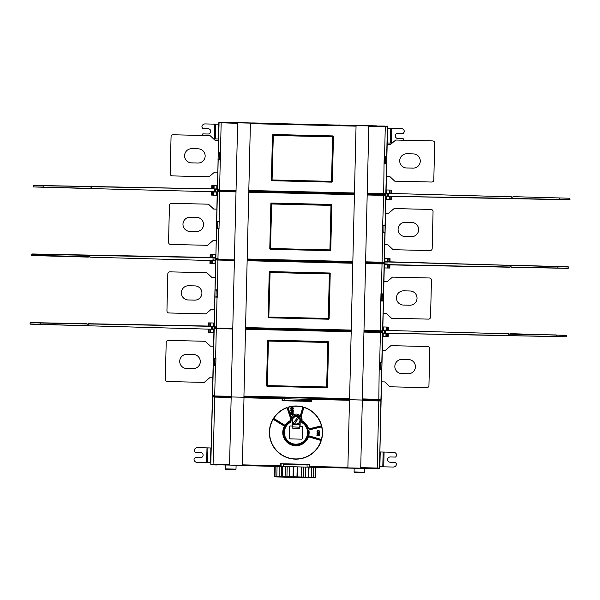 <?xml version="1.0" encoding="UTF-8"?>
<svg xmlns="http://www.w3.org/2000/svg" width="600" height="600" viewBox="0 0 600 600"><rect width="100%" height="100%" fill="white"/><g stroke="black" fill="none" stroke-linecap="round" stroke-linejoin="round"><path stroke-width="0.9" d="M384.397 261.675L568.38 267.007L568.125 268.358L511.717 267.263L510.353 266.745L510.015 267.225L384.322 264.788L384.832 264.795L384.787 267.96L384.248 267.952L384.217 269.01M510.143 266.918L510.15 266.498L510.03 267.015L385.905 264.608L385.972 261.93L510.075 265.388L389.558 261.817M389.355 258.645L390.045 258.668L389.985 261.825L389.303 261.81L389.355 258.645L388.305 258.615L387.87 261.772L387.93 258.608L384.472 258.51L384.495 257.407M384.39 261.885L386.19 261.72M510.165 265.913L511.237 265.56L510.165 265.913L510.075 265.388M568.35 268.155L511.717 267.263L557.805 268.155L557.842 266.505L568.178 266.798M385.905 264.608L384.322 264.577M511.763 265.222L557.842 266.505M510.353 266.745L511.717 267.053L510.15 266.498M387.675 265.972L387.713 268.02L389.138 268.043L389.22 264.885L389.91 264.892L389.82 268.058L384.787 267.96M387.78 261.765L387.84 258.6L387.69 261.765L388.245 261.78M385.162 258.525L385.673 258.54M388.305 258.615L387.93 258.608M384.877 258.517L384.472 261.675L384.908 261.69L384.877 258.517M386.985 268.005L387.63 267.795M387.39 268.013L386.28 267.99M385.455 267.975L389.82 268.058L388.088 268.028L388.17 264.862M384.96 126.233L387.6 126.127L381.255 394.493M387.6 126.127L387.465 131.925M387.54 128.76L387.457 132.24M384.293 265.845L384.27 266.88M382.733 336.382L383.168 336.39L383.212 333.225L382.785 333.218L382.597 337.553M387.743 327.075L388.425 327.09L388.365 330.255L387.683 330.24L387.743 327.075L386.13 327.03L386.07 330.195L386.22 327.03L382.853 326.94L382.875 325.95M385.972 199.388L386.408 199.403L386.452 196.237L386.018 196.23L385.845 200.468M385.92 197.303L385.86 199.74M386.04 192.03L386.062 191.25M390.915 193.245L390.982 190.08L389.37 190.042L389.31 193.2L389.46 190.042L386.092 189.945L386.115 188.865M380.535 331.808L380.543 331.425M382.155 263.265L382.163 262.882M382.928 232.05L382.425 232.485L383.655 195.382L367.185 194.993L367.2 194.468L383.34 194.843L384.188 194.82L384.188 194.22M381.045 403.455L379.507 468.308L381.105 400.822L380.587 400.283L381.12 400.29M378.795 468.638L379.335 468.12L377.22 468.045L377.212 468.57L378.968 468.825L344.775 468.015L378.968 468.825L379.507 468.308L379.567 465.668M283.305 465.817L283.343 464.415L309.285 464.91L309.24 466.957L307.118 467.123L242.407 465.382L244.013 397.252L242.407 465.382L229.56 465.082L231.173 396.952L244.013 397.252M245.498 465.668L283.155 466.56L283.178 465.817M214.005 328.32L214.192 328.507A0.525 0.525 -43.6 0 1 214.733 327.998L214.005 328.32L212.4 396.3L212.925 396.315L212.385 396.832L214.673 397.095L214.688 396.562L213.105 396.502L212.565 397.013L210.788 464.317L212.385 396.832L210.788 464.317L211.305 464.857L213.075 464.692L213.083 464.16L210.975 464.138L211.493 464.678M214.005 328.29L214.035 327.045L214.748 327.397A0.525 0.525 -133.6 0 1 214.23 326.858L215.655 258.517M215.655 258.502L216.368 258.855A0.525 0.525 -133.6 0 1 215.85 258.315L217.245 191.235L217.785 190.718L219.855 190.905M217.252 191.205L217.275 189.975L217.987 190.312A0.525 0.525 -133.6 0 1 217.47 189.773L218.865 122.692L219.405 122.175L386.865 126.323A0.525 0.525 46.4 0 1 387.382 126.863L387.06 126.142M218.873 122.663L218.88 122.137L221.513 122.363M216.608 328.013L215.812 328.05M307.035 464.978L307.118 467.123L344.775 468.015M308.587 399.315L308.558 400.725L293.468 400.38L284.858 400.162L284.895 398.752M220.305 153.292L218.197 152.993L220.808 152.7L220.635 160.08L218.04 159.667L220.155 159.623M219.877 190.98L219.892 190.335L219.877 190.98L236.017 191.363L236.01 191.895L219.54 191.505L219.015 228.623L216.42 228.202L218.535 228.165M219.188 221.243L219.015 228.623M218.257 259.522L218.272 258.877L218.257 259.522L234.397 259.905L234.39 260.438L217.92 260.048L217.567 289.778L217.343 297.105L216.915 296.707M220.74 153.308L220.59 159.63L219.255 159.6L220.59 159.63L220.74 153.308L219.405 153.278L220.74 153.308M215.288 365.34L215.722 365.647L215.895 358.373L213.337 358.612L215.947 358.32L215.775 365.7L213.18 365.288L215.295 365.25M215.017 396.57L215.032 395.963L215.017 396.57L282.735 398.168L282.72 398.7L310.763 399.368L310.77 398.835L311.355 399.382L311.31 401.43L282.075 400.732L282.127 398.685L244.013 397.785M215.812 327.998L215.812 327.45L216.623 327.465L216.638 328.065L232.778 328.447L232.763 328.98L216.3 328.59L215.595 358.312M218.685 221.835L219.135 221.295M218.962 228.562L218.528 228.255M216.173 259.043L218.243 258.952M384.188 194.655L385.245 194.865A0.525 0.525 46.4 0 1 385.763 195.405L385.44 194.685M248.767 192.195L248.782 191.67L354.435 194.16L354.428 194.692L248.767 192.195L247.17 259.56L352.83 262.058L354.428 194.692M219.892 190.335L236.032 190.718L237.638 122.828L250.403 123.12L248.798 191.017L354.45 193.522L356.062 125.625L368.82 125.917L367.215 193.822L383.355 194.205L383.34 194.843M383.355 194.205L384.188 194.272M383.438 194.798L383.452 194.25M381.127 399.57L380.94 399.375A0.525 0.525 136.4 0 1 380.4 399.893L381.127 399.57L382.718 332.31L382.2 331.77L380.618 331.733L363.96 331.545L362.347 399.442L378.495 399.825L379.087 400.403L310.77 398.835M378.495 399.825L378.48 400.433M378.577 400.388L378.585 399.877M382.597 225.105L383.077 225.728M381.353 294.263L381.36 293.805M379.688 369.135L379.178 369.57L379.358 362.183L379.837 362.805M382.748 331.028L382.56 330.84A0.525 0.525 136.4 0 1 382.02 331.35L382.748 331.028L384.338 263.767L383.82 263.228L365.58 263.002L363.975 330.9L380.115 331.282L380.1 331.928M380.115 331.282L382.2 331.545M381.308 300.593L380.805 301.028L380.978 293.647L381.457 294.263M367.185 194.993L365.595 262.365L381.735 262.748L381.72 263.385M381.735 262.748L383.827 263.002L384.368 262.485L385.957 195.225M383.985 225.743L382.92 225.72L382.77 232.05L383.835 232.072L382.597 232.042L382.748 225.72L383.985 225.743L383.835 232.072M382.358 294.285L381.3 294.263L381.15 300.593L382.207 300.615L380.978 300.585L381.127 294.255L382.358 294.285L382.207 300.615M380.737 362.827L379.68 362.805L379.53 369.127L380.587 369.157L379.358 369.127L379.507 362.798L380.737 362.827L380.587 369.157M384.548 163.507L384.045 163.942L384.217 156.562L384.697 157.185M384.592 157.178L384.607 156.72M385.605 157.208L384.54 157.178L384.39 163.507L385.455 163.53L384.217 163.5L384.368 157.178L385.605 157.208L385.455 163.53M272.062 180.45L271.763 180.142L272.265 179.962L331.545 181.365L332.595 136.845L273.315 135.442L272.062 180.45L331.725 181.86L331.545 181.365L332.032 181.567L331.725 181.86M332.032 181.567L333.097 136.665L332.595 136.845L332.798 136.358L333.097 136.665M332.798 136.358L273.135 134.947L273.315 135.442L272.827 135.24L273.135 134.947M272.827 135.24L271.763 180.142M270.442 248.993L270.142 248.685L270.645 248.498L329.925 249.9L330.975 205.388L271.695 203.985L270.442 248.993L330.105 250.403L329.925 249.9L330.413 250.11L330.105 250.403M330.413 250.11L331.478 205.208L330.975 205.388L331.178 204.9L331.478 205.208M331.178 204.9L271.515 203.49L271.695 203.985L271.207 203.782L271.515 203.49M271.207 203.782L270.142 248.685M267.195 386.077L266.903 385.763L267.405 385.582L326.678 386.985L327.735 342.472L268.455 341.07L267.195 386.077L326.865 387.487L326.678 386.985L327.173 387.188L326.865 387.487M327.173 387.188L328.23 342.293L327.735 342.472L327.938 341.978L328.23 342.293M327.938 341.978L268.275 340.567L268.455 341.07L267.968 340.868L268.275 340.567M267.968 340.868L266.903 385.763M268.815 317.535L268.522 317.228L269.025 317.04L328.305 318.442L329.355 273.93L270.075 272.528L268.815 317.535L328.485 318.945L328.305 318.442L328.793 318.653L328.485 318.945M328.793 318.653L329.85 273.75L329.355 273.93L329.558 273.442L329.85 273.75M329.558 273.442L269.895 272.025L270.075 272.528L269.587 272.325L269.895 272.025M269.587 272.325L268.522 317.228M215.032 395.963L231.173 396.345L232.763 328.98M216.623 327.435L216.638 328.065M216.653 327.42L214.748 327.397M218.272 258.877L216.368 258.855M245.55 328.103L351.21 330.6L352.808 263.235L352.815 262.702L247.155 260.205L245.55 328.103L351.21 330.6M243.93 396.645L349.59 399.143L351.188 331.778L351.195 331.245L245.535 328.748L243.93 396.645L349.59 399.135M272.475 135.023L273.015 134.505L332.933 135.922L333.45 136.462L332.377 181.62L331.845 182.137L271.92 180.72L271.403 180.18L272.475 135.023M356.062 125.625L250.403 123.127M247.17 259.56L352.83 262.058M362.347 399.442L378.817 399.832L379.178 369.57M363.975 330.9L380.438 331.29L380.805 301.028M368.82 125.917L386.865 126.323M214.545 327.803L215.812 327.832M284.858 400.162L310.8 400.897L310.853 398.85L349.485 399.75L347.88 467.888L349.485 399.75L362.325 400.05L360.72 468.18L362.325 400.05L381.105 400.822M380.407 400.455L379.087 400.245M309.27 464.918L283.343 464.415M281.048 466.29L280.538 465.757L280.59 463.71L281.093 464.243L281.062 466.298M213.263 396.322L212.4 396.3M244.02 397.26L282.735 398.168M214.987 396.518L213.263 396.48L213.263 395.97L215.002 396.007M215.812 327.608L214.553 327.577M381.3 300.683L383.415 300.735L382.56 330.84L363.983 330.368M216.165 259.26L215.812 259.965A0.525 0.525 -43.6 0 1 216.353 259.455L218.228 259.447M383.265 301.013L381.157 301.035M383.415 300.735L383.572 294.06L381.457 294.007M380.978 293.647L383.572 294.06M381.33 293.655L382.035 263.925L384.338 263.767M217.065 290.377L217.515 289.837M217.343 297.105L214.935 297.03L216.907 296.798M217.567 289.778L217.395 297.165M217.065 290.123L214.958 290.07L217.215 289.77M214.958 290.07L214.8 296.745M215.108 289.793L215.812 259.965L217.92 260.048L217.935 259.515L234.397 259.905M234.413 259.245L236.01 191.895M232.792 327.788L234.39 260.438M237.638 122.828L221.175 122.438L220.455 152.692M218.663 228.615L217.95 258.855M217.245 191.235L236.017 191.37M218.685 221.58L216.577 221.528L218.835 221.228M216.577 221.528L216.42 228.202M217.958 258.337L215.85 258.315L216.555 228.487M382.92 232.14L384.885 232.47L382.425 232.485M385.035 232.192L385.192 225.517L383.085 225.465M382.95 225.112L385.192 225.517M367.2 194.468L383.663 194.858L383.655 195.382L385.763 195.405L385.058 225.233M385.447 194.46L385.8 193.755A0.525 0.525 136.4 0 1 385.26 194.272L384.188 194.43M217.792 190.5L219.862 190.41M236.032 190.703L217.987 190.312M248.798 191.017L354.45 193.515M384.548 163.597L386.655 163.65L385.8 193.755L383.692 193.68L384.045 163.942M385.987 193.95L387.577 126.683M386.655 163.65L386.812 156.975L384.705 156.93M384.217 156.562L386.812 156.975M386.505 163.928L384.397 163.95M384.57 156.57L385.275 126.84L387.382 126.863L386.678 156.69M268.147 340.132L328.072 341.55L328.59 342.082L327.517 387.248L326.978 387.757L267.06 386.34L266.543 385.8L267.608 340.642L268.147 340.132M380.58 400.088L379.087 400.05M213.263 396.127L213.127 395.94A0.525 0.525 -133.6 0 1 212.61 395.4L212.933 396.12M231.173 396.33L213.127 395.94M379.68 369.225L381.795 369.278L380.94 399.375L362.362 398.91M381.795 369.278L381.952 362.603L379.837 362.55M379.358 362.183L381.952 362.603M379.71 362.197L380.407 332.468L382.718 332.31M381.645 369.555L379.53 369.577M213.487 358.335L214.192 328.507L216.3 328.59L216.308 328.058L232.778 328.447M215.423 365.692L214.702 395.94M214.718 395.423L212.61 395.4L213.315 365.572M213.337 358.612L213.18 365.288M269.767 271.59L329.692 273.007L330.21 273.548L329.138 318.705L328.597 319.215L268.68 317.798L268.163 317.265L269.235 272.1L269.767 271.59M271.395 203.048L331.312 204.465L331.83 205.005L330.757 250.163L330.218 250.68L270.3 249.263L269.782 248.722L270.855 203.558L271.395 203.048M384.96 126.067L377.048 126.045M229.425 122.558L221.52 122.198M220.312 153.038L220.755 152.752M220.583 160.02L220.155 159.712M237.63 123.352L218.865 122.692M220.808 152.7L220.635 160.08M220.282 160.072L219.57 190.312M219.577 189.795L217.47 189.773L218.175 159.945M218.197 152.993L218.04 159.667M267.278 123.413L339.195 125.108M229.425 122.385L252.623 123.105M339.945 125.16L361.23 125.67M339.952 125.002L339.195 124.98M267.285 123.285L252.623 122.933M387.202 142.995L392.123 143.115M361.237 125.505L377.055 125.88M218.827 124.245L205.125 123.922A3.165 3.165 0 0 0 201.885 127.012L202.905 128.618L208.178 128.745A2.64 2.64 0 0 1 210.75 131.438A2.64 2.64 0 0 1 208.05 134.017L202.778 133.89L201.683 135.45M213.562 138.892L218.483 139.012M390.45 143.078L390.795 128.31L401.257 128.558A3.165 3.165 0 0 1 404.347 131.797L403.252 133.358L397.98 133.23A2.64 2.64 0 0 0 395.287 135.803A2.64 2.64 0 0 0 397.86 138.502L403.132 138.63L404.145 140.235M390.795 128.31L387.548 128.235M210.788 464.317L210.855 461.685M212.325 399.465L212.385 396.832M216.577 464.985L211.305 464.857M378.968 468.825L373.695 468.697M274.343 466.35L274.2 476.37L274.44 466.35M275.22 466.365L274.98 476.385L275.332 476.925L278.43 476.993M277.882 476.985L274.785 476.91L274.2 476.37L276.832 476.43L277.072 466.41M279.127 466.463L279.142 477.015M280.118 477.037L277.522 476.978L276.832 476.43L281.49 476.543L281.73 466.522M277.522 476.978L281.572 477.067L281.49 476.543L282.21 476.558L282.45 466.537M285.472 466.612L285.045 477.15L291.157 477.293M281.572 477.067L284.61 477.143L282.21 476.558L286.942 476.67L287.183 466.65M286.748 477.195L286.942 476.67L289.522 476.73L289.763 466.71M293.288 466.793L293.055 476.812L292.605 477.33L293.16 477.345L312.697 477.803L315.075 477.338L315.315 467.317M292.605 477.33L290.115 477.27L289.522 476.73L293.603 476.827L293.843 466.808M297.202 466.89L296.962 476.903L297.36 477.442L299.835 477.502L297.36 477.442M293.16 477.345L293.603 476.827L297.653 476.925L297.892 466.905M301.388 466.987L301.155 477.007L300.517 477.518M303.78 467.048L303.54 477.06L303.683 477.592L305.505 477.638L305.603 467.085M308.535 467.16L308.303 477.173L307.575 477.683L309.36 477.728L301.62 477.54M309.038 467.168L308.663 477.713M298.05 477.457L297.653 476.925L311.483 477.248L311.715 467.235M313.642 467.28L313.41 477.293L309.653 477.735M315.938 467.332L315.697 477.353L315.112 477.862L311.985 477.787M277.08 476.963L279.75 477.03M278.228 476.993L274.665 476.903L274.103 476.362M274.785 476.91L275.332 476.925M282.63 477.097L290.115 477.27M311.55 477.78L315.112 477.862M311.895 477.787L314.993 477.862M289.507 477.255L294.907 477.382M288.255 477.225L286.05 477.173M288.157 477.225L280.418 477.045M315.697 477.353L314.67 477.855M379.545 466.725L393.255 467.048A3.165 3.165 0 0 0 396.495 463.957L395.475 462.353L390.202 462.232A2.64 2.64 0 0 1 387.63 459.533A2.64 2.64 0 0 1 390.33 456.96L395.603 457.08L396.69 455.528A3.165 3.165 0 0 0 393.6 452.287L379.897 451.965M211.178 447.975L197.468 447.653A3.165 3.165 0 0 0 194.228 450.735L195.248 452.347L200.52 452.467A2.64 2.64 0 0 1 203.093 455.168A2.64 2.64 0 0 1 200.392 457.74L195.12 457.62L194.032 459.173A3.165 3.165 0 0 0 197.123 462.412L210.825 462.735M225.968 469.425L235.462 469.65L225.968 469.425A0.525 0.525 0 0 1 225.458 468.885L236.002 469.132L236.085 465.442M225.458 468.885L225.54 465.195M236.002 469.132A0.525 0.525 0 0 1 235.462 469.65M228.075 469.478L233.347 469.597M364.642 472.178A0.525 0.525 0 0 1 364.103 472.688L354.615 472.463A0.525 0.525 0 0 1 354.097 471.93L364.642 472.178L364.733 468.487M354.097 471.93L354.188 468.232M356.722 472.515L361.995 472.643M213.577 346.215L210.42 346.14L205.26 341.272L168.352 340.395A2.107 2.107 0 0 0 166.192 342.457L165.322 379.365A2.107 2.107 0 0 0 167.377 381.525L204.285 382.395L209.67 377.775L212.835 377.85M187.012 354.293A7.117 7.117 0 0 0 179.73 361.237A7.117 7.117 0 0 0 186.683 368.528L193.005 368.678A7.117 7.117 0 0 0 200.295 361.725A7.117 7.117 0 0 0 193.343 354.442L187.012 354.293M215.205 277.673L212.04 277.597L206.88 272.73L169.972 271.86A2.107 2.107 0 0 0 167.812 273.915L166.942 310.822A2.107 2.107 0 0 0 168.998 312.983L205.905 313.853L211.29 309.233L214.455 309.308M188.632 285.75A7.117 7.117 0 0 0 181.35 292.702A7.117 7.117 0 0 0 188.303 299.985L194.625 300.135A7.117 7.117 0 0 0 201.915 293.183A7.117 7.117 0 0 0 194.962 285.9L188.632 285.75M216.825 209.13L213.66 209.055L208.5 204.188L171.593 203.317A2.107 2.107 0 0 0 169.433 205.373L168.562 242.28A2.107 2.107 0 0 0 170.625 244.44L207.525 245.31L212.91 240.69L216.075 240.765M190.26 217.208A7.117 7.117 0 0 0 182.97 224.16A7.117 7.117 0 0 0 189.922 231.442L196.245 231.593A7.117 7.117 0 0 0 203.535 224.647A7.117 7.117 0 0 0 196.583 217.358L190.26 217.208M218.445 140.587L215.28 140.512L210.12 135.645L173.212 134.775A2.107 2.107 0 0 0 171.053 136.83L170.183 173.738A2.107 2.107 0 0 0 172.245 175.898L209.153 176.767L214.538 172.148L217.695 172.222M191.88 148.665A7.117 7.117 0 0 0 184.59 155.618A7.117 7.117 0 0 0 191.542 162.9L197.865 163.05A7.117 7.117 0 0 0 205.155 156.105A7.117 7.117 0 0 0 198.202 148.815L191.88 148.665M213.983 329.288L207.765 329.108M209.085 329.145L209.017 332.31L210.075 332.34L210.135 329.175L210.45 332.347L213.907 332.445M207.772 329.108L208.822 329.138M211.35 329.212L211.417 326.332L212.265 326.138L212.19 329.235L88.297 325.785L88.215 325.043L88.305 325.567M87.998 325.282L87.142 325.403L88.207 325.462M88.02 324.21L87.172 324.053L88.23 324.457L88.365 323.73L214.058 326.168L210.765 326.108L210.847 322.942L213.593 322.995L213.548 326.16M213.72 322.995L212.632 322.98M213.502 322.995L210.847 322.942M211.388 322.95L210.757 322.942L210.705 324.983L210.75 323.16M210.99 322.942L212.1 322.965M210.705 324.983L210.667 322.935L209.243 322.913L210.292 322.935L210.21 326.093M208.56 322.897L208.47 326.062L209.16 326.077L209.243 322.913L208.597 322.897M209.017 332.31L208.335 332.295L208.395 329.13L209.077 329.145M213.375 332.43L213.803 332.445L213.907 329.28L213.472 329.272L213.375 332.43M210.593 329.19L210.54 332.355L210.69 329.19L210.135 329.175M213.218 332.43L212.708 332.415M210.075 332.34L210.45 332.347M88.215 325.043L86.617 325.733L30.203 324.165M86.617 325.733L30 323.947L30.24 322.597L86.662 323.692L88.23 324.457M30.263 322.597L40.575 323.01L40.537 324.45M215.603 260.663L210.442 260.52M210.645 263.685L209.955 263.67L210.015 260.505L210.705 260.528L210.645 263.685L211.695 263.715L211.755 260.55L212.07 263.73L215.528 263.827M212.97 260.587L213.038 257.707L214.095 257.73L213.81 260.61L89.925 257.16L89.835 256.418L89.933 256.95M89.617 256.665L88.762 256.778L89.828 256.837M89.648 255.585L88.793 255.435L89.85 255.84L89.985 255.105L215.678 257.543L215.167 257.535L215.22 254.37L215.812 254.385L214.77 254.362M212.625 254.325L215.22 254.37M215.167 257.535L212.392 257.483L212.377 254.317L213.472 254.34M213.015 254.333L212.423 254.317M212.325 256.358L212.377 254.535M212.46 254.317L213.757 254.347M214.553 254.362L210.18 254.272L210.09 257.438L210.78 257.452L210.862 254.288L210.18 254.272L212.295 254.317L210.862 254.288L211.913 254.31L211.837 257.475M214.035 254.347L215.685 254.385M215.528 260.655L215.1 260.647L214.995 263.812L215.423 263.82L215.235 260.647M212.22 260.565L212.16 263.73L212.31 260.572L211.755 260.55M214.845 263.805L214.335 263.79M211.695 263.715L212.07 263.73M89.835 256.418L88.238 257.108L31.83 255.54M88.733 256.567L31.62 255.322L31.867 253.972L88.282 255.075L89.85 255.84M213.885 257.513L215.67 257.76M31.65 254.183L42.195 254.385L42.157 255.825M217.222 192.083L212.062 191.94M212.325 191.947L212.265 195.105L213.315 195.135L213.375 191.97L213.69 195.15L217.147 195.248M91.59 186.525L91.267 187.005L91.605 186.525L217.298 188.962L216.795 188.955L216.84 185.79L217.373 185.805L211.8 185.692L216.84 185.79M91.59 186.735L215.505 188.933L215.655 191.828L91.545 188.58L91.455 187.837L91.552 188.37M91.245 188.085L90.383 188.197L91.448 188.257M91.267 187.005L89.903 186.495L43.815 185.805L43.785 187.035L33.45 186.96L33.487 185.392L89.903 186.495L33.27 185.602M89.858 188.528L33.45 186.96M213.945 187.778L213.915 185.738L212.483 185.708L212.4 188.873L211.71 188.858L211.845 185.692M214.237 185.745L215.138 185.76M216.337 185.782L215.917 185.775M216.39 185.782L217.178 185.797M214.635 185.752L213.998 185.955M211.8 185.692L213.54 185.73L213.458 188.887M213.84 191.985L213.78 195.15L213.938 191.985L213.375 191.97M216.465 195.225L215.955 195.21M213.315 195.135L213.69 195.15M212.265 195.105L211.583 195.09L211.642 191.925L212.325 191.94M216.743 195.233L217.147 192.075L216.72 192.067L216.743 195.233M216.795 188.955L214.013 188.903L214.095 185.738M384.368 262.485L382.072 262.222L382.778 232.493M217.042 297.15L216.33 327.397M216.337 326.88L214.23 326.858L214.935 297.03M282.623 400.222L282.075 400.732M310.785 400.89L308.558 400.725M310.8 400.897L311.31 401.43M282.608 400.23L282.66 398.183L282.127 398.685M293.603 414.862A5.843 5.843 0 0 0 291.255 417.022L291.112 417.263A5.85 5.85 0 0 0 290.737 418.11L287.392 408.202A0.735 0.735 -172.9 0 0 286.425 407.752A26.58 26.58 -37.8 0 0 273.832 417.825A0.735 0.735 157.2 0 0 274.065 418.86L284.438 425.183A0.735 0.735 -155.2 0 0 285.42 424.987A12.975 12.975 -41.8 0 1 290.445 420.817A5.85 5.85 0 0 0 290.603 421.627A12.172 12.172 0 0 0 290.13 443.265A12.172 12.172 0 0 0 306.638 438.405A12.172 12.172 0 0 0 301.8 421.89A5.85 5.85 0 0 0 302.002 421.095L302.032 420.87A5.843 5.843 0 0 0 301.11 416.842L300.96 416.618A5.85 5.85 0 0 0 300.472 416.033L300.3 415.868A5.843 5.843 0 0 0 299.13 414.99M309.285 464.91L309.817 464.4L309.772 466.447L347.88 467.347M377.212 468.57L309.225 466.965L309.772 466.447M293.483 414.938A5.835 5.835 0 0 0 290.625 421.635A12.165 12.165 0 0 0 286.335 440.018A12.165 12.165 0 0 0 305.197 440.46A12.165 12.165 0 0 0 301.785 421.897A5.835 5.835 0 0 0 299.243 415.072M214.688 396.562L231.173 396.952L229.567 465.09L213.075 464.692M290.423 420.6A13.185 13.185 138.2 0 0 285.248 424.86A0.525 0.525 24.8 0 1 284.55 425.002L274.17 418.68A0.525 0.525 -22.8 0 1 274.005 417.938A26.37 26.37 142.2 0 1 286.507 407.947A0.525 0.525 7.1 0 1 287.19 408.27L290.625 418.455A5.843 5.843 0 0 0 290.423 420.6L290.445 420.817M291.255 417.022L288.195 407.933A0.525 0.525 112.6 0 1 288.54 407.257A26.37 26.37 -9.5 0 1 302.332 406.987A0.525 0.525 -150.1 0 1 302.715 407.647L300.3 415.868M321.165 426.99A0.525 0.525 17.8 0 1 321.803 427.403A26.37 26.37 91.1 0 1 321.532 438.952A0.525 0.525 164.2 0 1 320.873 439.335L309.218 435.915A0.525 0.525 53.5 0 1 308.85 435.3A13.185 13.185 91.5 0 0 308.962 430.455A0.525 0.525 127.7 0 1 309.36 429.855L321.165 426.99L309.308 429.653A0.735 0.735 -52.3 0 0 308.752 430.485A12.975 12.975 -88.5 0 1 308.64 435.255A0.735 0.735 -126.5 0 0 309.157 436.118L320.812 439.537A0.735 0.735 -15.8 0 0 321.735 439.005A26.58 26.58 -88.9 0 0 322.013 427.357A0.735 0.735 -162.2 0 0 321.112 426.787M292.013 407.205A1.32 1.32 0 0 1 293.295 408.555A1.32 1.32 0 0 1 291.945 409.845A1.32 1.32 0 0 1 290.663 408.495A1.32 1.32 0 0 1 292.013 407.205M291.96 409.312A0.788 0.788 0 0 0 292.77 408.54A0.788 0.788 0 0 0 291.998 407.737A0.788 0.788 0 0 0 291.188 408.502A0.788 0.788 0 0 0 291.96 409.312M292.155 412.222L291.63 412.207L291.66 410.947L290.603 410.918L290.618 410.393L293.25 410.452L293.212 412.245L292.68 412.237L292.71 410.97L292.185 410.955L292.155 412.222M292.103 414.592L291.57 414.585L291.6 413.317L290.55 413.295L290.558 412.763L293.197 412.83L293.153 414.623L292.627 414.607L292.657 413.34L292.132 413.332L292.103 414.592M318.368 430.463A1.32 1.32 0 0 1 319.65 431.812A1.32 1.32 0 0 1 318.3 433.095A1.32 1.32 0 0 1 317.017 431.745A1.32 1.32 0 0 1 318.368 430.463M318.315 432.57A0.788 0.788 0 0 0 319.125 431.798A0.788 0.788 0 0 0 318.353 430.987A0.788 0.788 0 0 0 317.543 431.76A0.788 0.788 0 0 0 318.315 432.57M319.605 433.763L319.59 434.287L317.91 435.308L319.567 435.345L319.553 435.87L316.92 435.81L316.935 435.278L318.675 434.265L316.957 434.228L316.972 433.702L319.605 433.763M301.11 416.842L303.728 407.94A0.525 0.525 -26.3 0 1 304.403 407.588A26.37 26.37 -165.5 0 1 321.3 425.31A0.525 0.525 -72.4 0 1 320.918 425.963L309.105 428.827A0.525 0.525 -154.7 0 1 308.483 428.482A13.185 13.185 -109.9 0 0 302.032 420.87C305.175 422.565 307.327 425.1 308.483 428.482L308.28 428.55A0.735 0.735 25.3 0 0 309.157 429.037L320.962 426.173A0.735 0.735 107.6 0 0 321.502 425.25A26.58 26.58 14.5 0 0 304.47 407.393A0.735 0.735 153.7 0 0 303.525 407.88L300.96 416.618M290.183 422.49L290.07 422.565A11.603 11.603 0 0 0 286.965 439.912A11.603 11.603 0 0 0 304.575 440.325A11.603 11.603 0 0 0 302.295 422.857L302.183 422.775M290.07 422.565A2.107 2.107 0 0 0 291.105 420.795L291.15 419.107A5.115 5.115 0 0 1 295.373 414.195A2.107 2.107 0 0 0 295.733 414.097L297.038 414.127A2.107 2.107 0 0 0 297.39 414.24A5.115 5.115 0 0 1 301.38 419.347L301.335 421.043A2.107 2.107 0 0 0 302.295 422.857M301.95 426.255L300.105 426.21L300.27 419.325A4.005 4.005 0 0 0 296.355 415.222A4.005 4.005 0 0 0 292.252 419.138L292.095 426.022L290.25 425.978A0.6 0.6 0 0 0 289.635 426.562L289.358 438.27A0.6 0.6 0 0 0 289.942 438.885L301.65 439.162A0.6 0.6 0 0 0 302.265 438.57L302.543 426.87A0.6 0.6 0 0 0 301.95 426.255M293.88 423.127L293.692 423.375A4.005 4.005 0 0 1 293.017 417.9A4.005 4.005 0 0 1 298.627 417.067A4.005 4.005 0 0 1 299.46 422.67A4.005 4.005 0 0 1 293.955 423.577L294.142 423.322M299.138 422.572A3.69 3.69 0 0 1 293.49 422.745A3.69 3.69 0 0 1 297.99 417.037A3.69 3.69 0 0 1 299.138 422.572M298.987 417.817L294.48 423.533M293.49 422.745L297.99 417.037M292.395 421.41L292.118 428.07A15.825 6.69 2.4 0 0 299.707 428.385L299.978 421.725M299.85 424.815L292.125 424.515M360.743 467.655L377.22 468.045L378.825 400.447M362.332 400.582L380.918 400.995L379.507 468.308M272.888 419.775A0.525 0.525 174.7 0 1 273.623 419.588L283.995 425.903A0.525 0.525 72.1 0 1 284.197 426.592A13.185 13.185 24.9 0 0 289.972 444.322A13.185 13.185 24.9 0 0 308.272 437.243A0.525 0.525 176.6 0 1 308.918 436.928L320.572 440.347A0.525 0.525 -120.9 0 1 320.925 441.022A26.37 26.37 -124 0 1 287.498 457.545A26.37 26.37 -124 0 1 272.888 419.775L272.7 419.678A26.58 26.58 56 0 0 287.43 457.748A26.58 26.58 56 0 0 321.127 441.09A0.735 0.735 59.1 0 0 320.632 440.145L308.978 436.725A0.735 0.735 -3.4 0 0 308.077 437.168A12.975 12.975 -155.1 0 1 290.07 444.135A12.975 12.975 -155.1 0 1 284.385 426.69A0.735 0.735 -107.9 0 0 284.108 425.722L273.735 419.408A0.735 0.735 -5.3 0 0 272.7 419.678M215.73 365.257L214.395 365.228L215.73 365.257M215.88 358.928L214.545 358.897L215.88 358.928M217.5 290.392L216.165 290.355L217.5 290.392M217.35 296.715L216.015 296.685L217.35 296.715M219.12 221.85L217.785 221.812L219.12 221.85M218.97 228.173L217.635 228.142L218.97 228.173M381.555 381.84L384.72 381.915L389.88 386.783L426.78 387.66A2.107 2.107 0 0 0 428.94 385.597L429.817 348.69A2.107 2.107 0 0 0 427.755 346.53L390.847 345.66L385.463 350.28L382.305 350.205M408.12 373.763L401.798 373.612A7.117 7.117 0 0 1 394.845 366.33A7.117 7.117 0 0 1 402.127 359.377L408.457 359.528A7.117 7.117 0 0 1 415.41 366.81A7.117 7.117 0 0 1 408.12 373.763M383.175 313.298L386.34 313.373L391.5 318.24L428.408 319.118A2.107 2.107 0 0 0 430.56 317.055L431.438 280.147A2.107 2.107 0 0 0 429.375 277.987L392.467 277.118L387.082 281.737L383.925 281.663M409.74 305.22L403.418 305.07A7.117 7.117 0 0 1 396.465 297.788A7.117 7.117 0 0 1 403.748 290.835L410.077 290.985A7.117 7.117 0 0 1 417.03 298.275A7.117 7.117 0 0 1 409.74 305.22M384.795 244.755L387.96 244.83L393.12 249.697L430.028 250.575A2.107 2.107 0 0 0 432.18 248.513L433.058 211.605A2.107 2.107 0 0 0 430.995 209.445L394.088 208.575L388.702 213.195L385.545 213.12M411.36 236.678L405.037 236.528A7.117 7.117 0 0 1 398.085 229.245A7.117 7.117 0 0 1 405.375 222.292L411.697 222.442A7.117 7.117 0 0 1 418.65 229.733A7.117 7.117 0 0 1 411.36 236.678M386.415 176.212L389.58 176.288L394.74 181.163L431.647 182.032A2.107 2.107 0 0 0 433.808 179.97L434.678 143.062A2.107 2.107 0 0 0 432.615 140.91L395.707 140.032L390.322 144.653L387.165 144.578M412.98 168.135L406.658 167.993A7.117 7.117 0 0 1 399.705 160.703A7.117 7.117 0 0 1 406.995 153.75L413.317 153.9A7.117 7.117 0 0 1 420.27 161.19A7.117 7.117 0 0 1 412.98 168.135M382.778 330.105L387.938 330.248M386.685 327.045L386.625 330.21L386.317 327.038M508.41 335.655L508.74 335.175L508.403 335.655L382.785 333.218M508.418 335.445L384.495 333.248L384.57 330.15M508.463 333.608L508.545 334.343L508.463 333.608M508.763 334.103L509.618 333.99L508.56 333.923M508.74 335.175L510.097 335.692L556.185 336.375L556.215 335.145L566.558 335.22L566.52 336.788L510.097 335.692L566.52 336.788M510.15 333.653L566.76 335.438M386.055 334.403L386.092 336.45L387.525 336.472L387.6 333.315L388.29 333.322L388.2 336.487L383.168 336.39M385.77 336.442L384.87 336.42M385.373 336.435L386.01 336.225M383.835 336.405L388.2 336.487L386.467 336.457L386.55 333.293M383.543 326.955L384.053 326.97M383.257 326.947L382.853 330.105L383.288 330.112L383.257 326.947M383.212 333.225L385.995 333.278L385.912 336.442M386.625 330.21L386.168 330.195M386.018 193.11L392.235 193.282M392.228 193.282L391.178 193.252M389.925 190.058L389.49 193.208L389.55 190.042M386.28 199.395L387.368 199.417M388.612 199.44L389.243 199.455L389.295 197.415L389.25 199.237M389.01 199.447L387.9 199.425M389.295 197.415L389.332 199.455L390.757 199.485L389.707 199.462L389.79 196.298M391.44 199.5L391.53 196.335L390.84 196.32L390.757 199.485L391.403 199.5M390.982 190.08L391.665 190.102L391.605 193.267L390.923 193.245M386.625 189.96L386.197 189.953L386.092 193.11L386.528 193.125L386.625 189.96M386.783 189.968L387.293 189.983M389.865 193.215L389.408 193.208M569.737 199.792L513.338 198.697L511.98 198.188L511.635 198.667L386.018 196.23M512.002 197.108L512.857 196.995L511.785 197.347L511.793 196.935M511.785 197.347L513.382 196.657L568.95 198.21M569.97 199.59L513.345 198.487L559.425 199.597L559.463 197.947L569.798 198.233L569.76 199.792M511.77 197.933L511.763 198.353L511.77 197.933L513.345 198.487L512.865 198.135M511.763 198.353L387.735 196.26L387.81 193.163M513.382 196.657L559.463 197.947M511.98 198.188L512.827 198.337M386.452 196.237L389.235 196.29L389.153 199.455M384.832 264.795L387.615 264.847L387.533 268.013M309.803 464.933L309.817 464.4L280.59 463.71M387.03 261.743L386.955 264.84L510.015 267.225M511.268 265.77L511.665 265.493M384.397 264.788L384.353 267.952M383.663 194.858L385.245 194.865M216.728 221.25L217.433 191.43A0.525 0.525 -43.6 0 1 217.972 190.913L219.555 190.98M248.782 191.67L354.435 194.167M248.805 190.485L354.465 192.983M356.048 126.15L250.388 123.653M384.885 232.47L384.18 262.298A0.525 0.525 136.4 0 1 383.64 262.808L383.827 263.002M383.64 262.808L365.595 262.358M382.2 331.77L382.005 331.95A0.525 0.525 46.4 0 1 382.522 332.49L381.817 362.317M363.96 331.553L382.005 331.95M214.733 327.998L216.308 328.058M245.535 328.748L351.195 331.252M382.02 331.35L380.438 331.29M383.82 263.228L383.625 263.407A0.525 0.525 46.4 0 1 384.143 263.947L383.438 293.775M365.58 263.01L383.625 263.407M216.353 259.455L217.935 259.515M247.155 260.212L352.815 262.71M382.043 263.4L382.035 263.925L365.565 263.535M365.603 261.832L382.072 262.222L382.058 262.748M385.26 194.272L367.215 193.815M367.222 193.29L383.692 193.68L383.678 194.205M385.283 126.315L385.275 126.84L368.805 126.45M218.347 152.715L219.053 122.887A0.525 0.525 -43.6 0 1 219.593 122.37L221.175 122.438M351.188 331.778L245.528 329.28M243.945 396.112L349.605 398.61M380.4 399.893L378.817 399.832M380.423 331.942L380.407 332.468L363.945 332.077M352.808 263.235L247.147 260.737M245.565 327.57L351.225 330.067M247.185 259.028L352.845 261.525M218.16 139.005L218.505 124.238M214.298 138.907L214.65 124.148M215.587 124.17L215.235 138.93M391.732 128.333L391.388 143.1M387.877 128.243L387.525 143.002M380.22 451.972L379.875 466.732M384.082 452.062L383.73 466.822M382.793 466.8L383.145 452.04M210.502 462.728L210.855 447.967M206.64 462.638L206.993 447.877M207.93 447.9L207.577 462.66M212.468 326.347L214.05 326.377M213.99 329.07L212.407 329.025M212.265 326.138L214.058 326.168M213.983 326.168L214.028 323.002M213.472 329.272L210.69 329.19M211.417 326.332L88.343 323.94L211.417 326.332M40.575 323.01L86.752 323.97L40.575 323.01M215.61 260.452L214.028 260.407M215.603 257.543L215.647 254.377M215.1 260.647L212.31 260.572M42.195 254.385L88.373 255.345L42.195 254.385M89.858 255.42L213.038 257.707L89.985 255.105M215.715 189.15L217.29 189.18M217.23 191.873L215.655 191.828M214.59 192.007L214.665 188.917L91.605 186.525M91.455 187.837L90.383 188.197M90.36 187.988L89.963 188.265M89.865 188.317L43.785 187.245M91.485 186.84L91.47 187.26M217.222 188.962L217.267 185.797M216.72 192.067L213.938 191.985M349.462 400.283L311.355 399.382M242.43 464.857L280.538 465.757M300.472 416.033L302.918 407.707A0.735 0.735 29.9 0 0 302.385 406.778A26.58 26.58 170.5 0 0 288.487 407.055A0.735 0.735 -67.4 0 0 287.993 408L291.112 417.263M302.002 421.095A12.975 12.975 70.1 0 1 308.28 428.55M299.752 427.2L292.163 426.893M231.15 397.485L214.673 397.095L213.083 464.16L229.567 464.55M384.293 333.038L382.71 333.007M382.77 330.315L508.455 333.817M385.41 330.173L385.342 333.27L508.403 335.655M508.545 334.343L509.618 333.99M556.222 334.935L509.647 334.192M508.522 335.347L508.53 334.928M383.288 330.112L386.07 330.195M387.533 196.042L385.95 196.013M386.01 193.32L511.695 196.822M512.888 197.205L513.097 196.83M388.65 193.185L388.582 196.275L511.658 198.458M386.528 193.125L389.31 193.2M384.908 261.69L387.69 261.765M386.572 267.998L387.577 268.013M210.803 322.942L211.845 322.965M213.735 322.995L213.097 322.987M213.142 322.987L213.517 322.995M212.392 254.317L213.51 254.34M215.355 254.377L214.718 254.362M214.042 185.738L215.093 185.76M214.545 358.897L214.395 365.228M216.165 290.355L216.015 296.685M217.785 221.812L217.635 228.142M219.405 153.278L219.255 159.6M385.957 336.442L384.915 336.428M389.197 199.455L388.155 199.433M386.265 199.395L386.903 199.41M386.857 199.41L386.482 199.403"/></g></svg>
